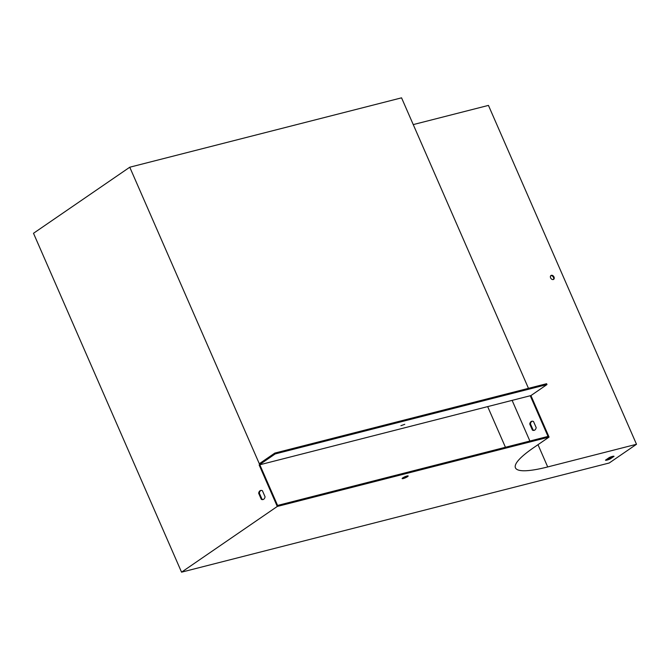 <?xml version="1.0" encoding="UTF-8"?>
<svg xmlns="http://www.w3.org/2000/svg" width="670" height="670" viewBox="0 0 670 670"><rect width="100%" height="100%" fill="white"/><g stroke="black" fill="none" stroke-linecap="round" stroke-linejoin="round"><path stroke-width="1" d="M530.255 395.744L548.018 436.405L277.589 505.44L259.826 464.771L530.933 395.568L549.065 437.083L277.279 506.453L181.553 572.163L609.223 462.995L636.5 444.277L547.708 466.94A92.996 16.465 -23.6 0 1 515.439 467.828A92.996 16.465 -23.6 0 1 533.563 447.728L549.065 437.083M612.246 456.463L609.851 458.104A4.698 0.829 -23.6 0 1 606.894 459.185M406.799 476.052A3.291 0.586 -23.6 0 1 403.139 477.651M609.29 457.543L605.471 460.164A4.698 0.829 156.4 0 0 610.219 458.95L614.038 456.329A4.698 0.829 156.4 0 0 609.29 457.543M402.779 477.878A3.291 0.586 -23.6 0 1 406.037 476.303A3.291 0.586 -23.6 0 1 408.164 475.96A3.291 0.586 -23.6 0 1 405.384 477.81A3.291 0.586 -23.6 0 1 402.142 478.589A3.291 0.586 -23.6 0 1 402.779 477.878M277.279 506.453L259.148 464.946L259.826 464.771M261.308 499.326L258.662 493.279A4.698 3.132 75.7 0 1 260.697 490.465A4.698 3.132 75.7 0 1 262.406 490.708L265.052 496.763A4.698 3.132 75.7 0 1 263.017 499.569A4.698 3.132 75.7 0 1 261.308 499.326L261.987 499.158A4.698 3.132 -104.3 0 0 263.352 499.452M530.933 395.568L546.98 384.555L275.194 453.933L259.148 464.946M275.194 453.933L274.817 453.088L259.307 463.732L129.762 167.215L33.5 233.286L181.553 572.163M413.239 124.595L488.447 105.399L636.5 444.277M261.04 490.406A4.698 3.132 -104.3 0 0 259.34 493.103L261.987 499.158M528.471 388.34L401.556 97.837L129.762 167.215M546.98 384.555L546.603 383.709L274.817 453.088M534.459 430.249A4.698 3.132 75.7 0 1 533.094 429.956L530.447 423.901A4.698 3.132 75.7 0 1 532.148 421.204M550.614 277.866A2.345 1.7 55.5 0 0 553.638 279.365A2.345 1.7 55.5 0 0 553.705 276.467A2.345 1.7 55.5 0 0 550.983 275.496A2.345 1.7 55.5 0 0 550.614 277.866M550.74 275.713A2.345 1.7 -124.5 0 1 553.177 276.836A2.345 1.7 -124.5 0 1 553.345 279.516M532.416 430.123L529.769 424.077A4.698 3.132 75.7 0 1 531.804 421.262A4.698 3.132 75.7 0 1 533.513 421.505L536.159 427.56A4.698 3.132 75.7 0 1 534.124 430.366A4.698 3.132 75.7 0 1 532.416 430.123L533.094 429.956M609.851 458.104L610.219 458.95M529.769 424.077L530.447 423.901M258.662 493.279L259.34 493.103M404.755 424.319L400.911 425.693L404.755 424.319M537.993 444.687L547.708 466.94M512.115 400.375L529.886 441.036M487.668 406.615L505.44 447.275"/></g></svg>
